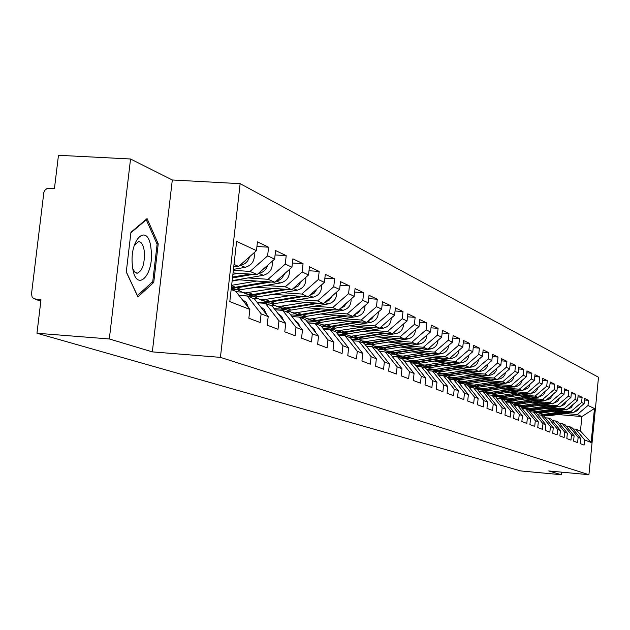 <?xml version="1.0" encoding="UTF-8"?>
<svg xmlns="http://www.w3.org/2000/svg" width="630" height="630" viewBox="0 0 630 630"><rect width="100%" height="100%" fill="white"/><g stroke="black" fill="none" stroke-linecap="round" stroke-linejoin="round"><path stroke-width="0.94" d="M130.552 158.996L109.321 338.964L152.334 351.879L172.305 179.983L130.552 158.996L58.464 155.287L54.463 188.37L47.077 188.48L44.825 190.323L43.84 192.512L31.539 293.667L32.067 296.84L33.768 298.722L40.997 299.77L36.957 333.238L520.782 470.941L561.251 474.713L561.503 472.146M172.305 179.983L240.14 183.669L598.5 377.244L588.916 474.689L220.429 357.368L240.14 183.669M233.825 266.12L238.66 266.443L256.465 250.645L236.628 241.377L229.8 301.613L249.85 309.432L248.858 318.237L260.151 322.513L261.119 313.827L247.275 296.021L238.975 295.431M256.465 250.645L257.45 241.881L268.585 247.212L256.93 246.472M233.352 270.301L250.039 271.428L267.616 255.851L268.585 247.212M267.616 255.851L274.617 259.119L275.57 250.559L286.209 255.646L275.082 254.93M248.015 277.932L268.057 279.303L285.264 264.096L286.209 255.646M285.264 264.096L291.958 267.222L292.887 258.843L303.054 263.71L292.422 263.009M265.655 285.477L285.288 286.839L302.14 271.979L303.054 263.71M302.14 271.979L308.543 274.964L309.44 266.766L319.174 271.428L309.007 270.75M282.531 292.698L301.77 294.045L318.292 279.515L319.174 271.428M318.292 279.515L324.411 282.382L325.293 274.357L334.617 278.822L324.875 278.161M298.699 299.612L317.559 300.951L333.75 286.737L334.617 278.822M333.75 286.737L339.625 289.485L340.483 281.626L349.422 285.902L340.082 285.264M314.205 306.243L332.703 307.574L348.579 293.667L349.422 285.902M348.579 293.667L354.217 296.297L355.052 288.595L363.628 292.706L354.674 292.084M329.08 312.614L347.224 313.929L362.809 300.313L363.628 292.706M362.809 300.313L368.219 302.833L369.03 295.289L377.275 299.234L368.668 298.628M343.366 318.725L361.179 320.032L376.472 306.692L377.275 299.234M376.472 306.692L381.67 309.117L382.465 301.715L390.387 305.511L382.119 304.928M357.1 324.6L374.59 325.899L389.6 312.827L390.387 305.511M389.6 312.827L394.6 315.157L395.372 307.897L402.995 311.551L395.049 310.976M370.314 330.254L387.489 331.537L402.231 318.725L402.995 311.551M402.231 318.725L407.043 320.969L407.799 313.842L415.138 317.355L407.484 316.803M383.032 335.695L399.9 336.971L414.39 324.403L415.138 317.355M414.39 324.403L419.021 326.56L419.761 319.567L426.833 322.954L419.462 322.418M395.286 340.94L411.863 342.2L426.101 329.868L426.833 322.954M426.101 329.868L430.566 331.955L431.29 325.088L438.102 328.348L430.999 327.828M407.098 345.996L423.391 347.24L437.393 335.144L438.102 328.348M437.393 335.144L441.693 337.152L442.402 330.404L448.977 333.553L442.126 333.042M418.493 350.871L434.519 352.107L448.276 340.224L448.977 333.553M448.276 340.224L452.434 342.169L453.12 335.538L459.467 338.578L452.86 338.082M429.495 355.572L445.252 356.8L458.79 345.138L459.467 338.578M458.79 345.138L462.798 347.004L463.475 340.491L469.602 343.429L463.215 342.948M440.118 360.124L455.616 361.336L468.933 349.87L469.602 343.429M468.933 349.87L472.807 351.682L473.469 345.279L479.398 348.114L473.224 347.642M450.379 364.518L465.641 365.715L478.745 354.454L479.398 348.114M478.745 354.454L482.485 356.202L483.139 349.902L488.864 352.65L482.903 352.194M460.309 368.763L475.327 369.952L488.226 358.88L488.864 352.65M488.226 358.88L491.849 360.573L492.487 354.383L498.031 357.037L492.258 356.588M469.909 372.873L484.698 374.055L497.401 363.163L498.031 357.037M497.401 363.163L500.905 364.801L501.527 358.706L506.898 361.281L501.315 360.84M479.209 376.85L493.77 378.024L506.276 367.314L506.898 361.281M506.276 367.314L509.678 368.897L510.284 362.904L515.482 365.384L510.079 364.967M488.219 380.709L502.559 381.867L514.883 371.33L515.482 365.384M514.883 371.33L518.167 372.865L518.766 366.959L523.806 369.369L518.569 368.959M496.944 384.442L511.072 385.591L523.215 375.22L523.806 369.369M523.215 375.22L526.404 376.709L526.987 370.897L531.87 373.236L526.79 372.834M505.402 388.064L519.325 389.198L531.287 378.992L531.87 373.236M531.287 378.992L534.382 380.441L534.957 374.708L539.697 376.976L534.768 376.582M513.608 391.577L527.334 392.703L539.123 382.654L539.697 376.976M539.123 382.654L542.123 384.056L542.69 378.409L547.289 380.614L542.509 380.229M521.569 394.986L535.106 396.097L546.73 386.206L547.289 380.614M546.73 386.206L549.644 387.568L550.195 382L554.66 384.142L550.022 383.764M529.302 398.294L542.643 399.396L554.109 389.655L554.66 384.142M554.109 389.655L556.936 390.97L557.487 385.489L561.818 387.568L557.314 387.198M536.807 401.507L549.966 402.601L561.275 393.002L561.818 387.568M561.275 393.002L564.023 394.286L564.559 388.875L568.772 390.891L564.393 390.537M544.107 404.633L557.085 405.712L568.236 396.254L568.772 390.891M568.236 396.254L570.906 397.498L571.442 392.167L575.537 394.128L571.276 393.781M551.195 407.665L564.008 408.744L575.009 399.412L575.537 394.128M575.009 399.412L577.608 400.625L578.127 395.372L582.104 397.278L577.97 396.939M558.093 410.618L570.733 411.681L581.592 402.491L582.104 397.278M581.592 402.491L584.112 403.665L584.624 398.483L588.499 400.334L584.475 400.003M564.803 413.493L577.277 414.548L587.995 405.476L588.499 400.334M587.995 405.476L594.484 408.508L591.137 442.488L584.593 439.937L575.828 429.18L572.961 428.928M261.119 313.827L268.191 316.583L267.23 325.19L278.011 329.269L278.956 320.78L285.721 323.411L284.784 331.829L295.092 335.735L296.013 327.427L302.471 329.947L301.565 338.184L311.433 341.917L312.322 333.79L318.512 336.2L317.63 344.264L327.08 347.839L327.947 339.877L333.884 342.192L333.018 350.083L342.082 353.517L342.925 345.72L348.618 347.933L347.776 355.666L356.47 358.958L357.297 351.32L362.762 353.446L361.943 361.029L370.29 364.187L371.094 356.698L376.346 358.746L375.551 366.18L383.575 369.211L384.363 361.872L389.403 363.841L388.631 371.125L396.349 374.047L397.113 366.841L401.971 368.739L401.208 375.889L408.642 378.701L409.39 371.629L414.067 373.448L413.327 380.473L420.486 383.182L421.218 376.236L425.723 377.992L424.998 384.891L431.897 387.497L432.613 380.685L436.96 382.378L436.251 389.151L442.906 391.663L443.607 384.969L447.796 386.599L447.103 393.254L453.529 395.687L454.214 389.104L458.262 390.679L457.585 397.223L463.79 399.57L464.46 393.096L468.366 394.624L467.704 401.05L473.697 403.318L474.358 396.955L478.138 398.428L477.485 404.751L483.289 406.948L483.927 400.688L487.588 402.113L486.951 408.334L492.558 410.453L493.188 404.295L496.724 405.681L496.101 411.799L501.527 413.855L502.149 407.791L505.575 409.13L504.961 415.146L510.221 417.139L510.828 411.177L514.151 412.469L513.544 418.399L518.64 420.328L519.238 414.453L522.451 415.705L521.861 421.549L526.806 423.415L527.389 417.635L530.507 418.848L529.924 424.596L534.72 426.408L535.295 420.714L538.319 421.895L537.752 427.557L542.399 429.313L542.966 423.706L545.903 424.848L545.344 430.432L549.856 432.141L550.407 426.605L553.266 427.723L552.715 433.219L557.101 434.881L557.644 429.424L560.416 430.51L559.873 435.928L564.134 437.543L564.669 432.164L567.362 433.219L566.827 438.559L570.969 440.126L571.497 434.826L574.119 435.85L573.591 441.118L577.623 442.646L578.135 437.417L580.687 438.409L580.167 443.607L584.089 445.095L584.593 439.937M233.053 272.916L257.19 274.546L250.039 271.428M247.275 296.021L254.449 298.927L268.191 316.583M257.19 274.546L274.617 259.119M237.565 279.728L274.885 282.287L268.057 279.303M278.956 320.78L265.372 303.353L257.45 302.786M265.372 303.353L272.223 306.133L285.721 323.411M274.885 282.287L291.958 267.222M255.662 287.178L291.816 289.698L285.288 286.839M296.013 327.427L282.673 310.37L275.097 309.818M282.673 310.37L289.233 313.023L302.471 329.947M291.816 289.698L308.543 274.964M231.226 289.099L235.352 289.391M236.093 291.714L241.747 292.107M272.963 294.312L308.023 296.785L301.77 294.045M312.322 333.79L299.226 317.079L291.981 316.543M299.226 317.079L305.511 319.623L318.512 336.2M308.023 296.785L324.411 282.382M238.927 295.368L252.165 296.305M253.599 298.581L258.465 298.927M289.532 301.148L323.552 303.573L317.559 300.951M327.947 339.877L315.087 323.505L308.149 322.985M315.087 323.505L321.103 325.946L333.884 342.192M323.552 303.573L339.625 289.485M256.938 302.132L268.498 302.959M269.758 305.133L274.546 305.479M305.408 307.708L338.452 310.094L332.703 307.574M342.925 345.72L330.285 329.663L323.639 329.167M330.285 329.663L336.066 332.01L348.618 347.933M338.452 310.094L354.217 296.297M274.168 308.621L284.177 309.346M285.28 311.425L290.02 311.771M320.639 314L352.745 316.347L347.224 313.929M357.297 351.32L344.878 335.577L338.499 335.097M344.878 335.577L350.422 337.822L362.762 353.446M352.745 316.347L368.219 302.833M290.666 314.858L299.234 315.488M300.195 317.465L304.912 317.819M335.262 320.056L366.487 322.355L361.179 320.032M371.094 356.698L358.887 341.255L352.761 340.791M358.887 341.255L364.211 343.413L376.346 358.746M366.487 322.355L381.67 309.117M306.471 320.851L313.716 321.387M307.999 322.796L319.252 323.631M349.311 325.868L379.693 328.128L374.59 325.899M384.363 361.872L372.354 346.713L366.463 346.256M372.354 346.713L377.472 348.792L389.403 363.841M379.693 328.128L394.6 315.157M321.631 326.616L327.655 327.065M323.103 328.482L333.057 329.23M362.817 331.467L392.395 333.687L387.489 331.537M397.113 366.841L385.3 351.965L379.638 351.524M385.3 351.965L390.238 353.958L401.971 368.739M392.395 333.687L407.043 320.969M336.184 332.16L341.074 332.53L343.082 333.349L337.743 331.175M337.609 333.963L346.366 334.625M375.811 336.853L404.633 339.034L399.9 336.971M409.39 371.629L397.774 357.013L392.325 356.588M397.774 357.013L402.523 358.942L414.067 373.448M404.633 339.034L419.021 326.56M349.508 337.459L354.005 337.798M351.54 339.239L359.195 339.83M388.332 342.051L416.422 344.193L411.863 342.2M421.218 376.236L409.784 361.88L404.531 361.47M409.784 361.88L414.359 363.738L425.723 377.992M416.422 344.193L430.566 331.955M362.053 342.539L366.471 342.877M364.935 344.334L371.574 344.838M400.389 347.059L427.794 349.162L423.391 347.24M432.613 380.685L421.36 366.573L416.296 366.172M421.36 366.573L425.77 368.361L436.96 382.378M427.794 349.162L441.693 337.152M374.149 347.445L378.504 347.776M377.835 349.24L383.528 349.682M412.02 351.894L438.756 353.966L434.519 352.107M443.607 384.969L432.526 371.101L427.644 370.708M432.526 371.101L436.779 372.826L447.796 386.599M438.756 353.966L452.434 342.169M385.836 352.178L390.12 352.509M390.253 353.981L395.065 354.359M423.242 356.556L449.348 358.596L445.252 356.8M454.214 389.104L443.299 375.464L438.59 375.086M443.299 375.464L447.41 377.134L458.262 390.679M449.348 358.596L462.798 347.004M392.143 356.359L401.255 357.076M401.436 358.502L406.224 358.88M434.078 361.061L459.577 363.069L455.616 361.336M464.46 393.096L453.71 379.685L449.159 379.315M453.71 379.685L457.679 381.3L468.366 394.624M459.577 363.069L472.807 351.682M404.05 360.864L412.059 361.494M412.201 362.864L417.005 363.242M444.544 365.424L469.468 367.392L465.641 365.715M474.358 396.955L463.767 383.764L459.372 383.402M463.767 383.764L467.61 385.316L478.138 398.428M469.468 367.392L482.485 356.202M415.532 365.211L422.541 365.762M422.62 367.085L427.337 367.463M454.663 369.637L479.028 371.574L475.327 369.952M483.927 400.688L473.492 387.702L469.248 387.356M473.492 387.702L477.209 389.214L487.588 402.113M479.028 371.574L491.849 360.573M426.612 369.416L432.7 369.904M432.7 371.172L436.976 371.511M464.452 373.716L488.281 375.622L484.698 374.055M493.188 404.295L482.903 391.521L478.792 391.183M482.903 391.521L486.502 392.978L496.724 405.681M488.281 375.622L500.905 364.801M437.315 373.488L442.559 373.913M438.362 374.803L446.489 375.456M473.925 377.661L497.243 379.543L493.77 378.024M502.149 407.791L492.006 395.207L488.029 394.876L495.652 395.506M492.006 395.207L495.495 396.616L505.575 409.13M497.243 379.543L509.678 368.897M447.647 377.433L452.112 377.787M448.67 378.701L455.829 379.284M483.092 381.489L505.922 383.339L502.559 381.867M510.828 411.177L500.834 398.782L496.976 398.459M500.834 398.782L504.205 400.152L514.151 412.469M505.922 383.339L518.167 372.865M457.553 381.245L461.38 381.552M458.632 382.481L464.948 382.993M491.975 385.198L514.332 387.017L511.072 385.591M519.238 414.453L509.379 402.247L505.646 401.932M509.379 402.247L512.647 403.57L522.451 415.705M514.332 387.017L526.404 376.709M466.554 384.891L470.366 385.206M468.271 386.151L473.791 386.599M500.59 388.789L522.49 390.584L519.325 389.198M527.389 417.635L517.663 405.61L514.048 405.303M517.663 405.61L520.837 406.893L530.507 418.848M522.49 390.584L534.382 380.441M475.288 388.434L479.044 388.741M477.603 389.702L482.367 390.096M508.938 392.277L530.397 394.041L527.334 392.703M535.295 420.714L525.703 408.862L522.191 408.563M525.703 408.862L528.775 410.106L538.319 421.895M530.397 394.041L542.123 384.056M483.769 391.868L487.47 392.175M486.644 393.151L490.699 393.49M517.041 395.664L538.075 397.404L535.106 396.097M542.966 423.706L533.5 412.02L530.09 411.737M533.5 412.02L536.484 413.233L545.903 424.848M538.075 397.404L549.644 387.568M495.148 396.483L498.787 396.782M524.9 398.947L545.533 400.664L542.643 399.396M550.407 426.605L541.068 415.091L537.76 414.808M541.068 415.091L543.966 416.265L553.266 427.723M545.533 400.664L556.936 390.97M496.747 398.176L503.598 398.743M503.063 399.688L506.646 399.987M532.539 402.145L552.778 403.83L549.966 402.601M557.644 429.424L548.423 418.068L545.21 417.8M548.423 418.068L551.242 419.21L560.416 430.51M552.778 403.83L564.023 394.286M505.197 401.381L511.324 401.893M510.749 402.798L514.285 403.098M539.957 405.248L559.818 406.909L557.085 405.712M564.669 432.164L555.566 420.966L552.447 420.698M555.566 420.966L558.306 422.076L567.362 433.219M559.818 406.909L570.906 397.498M513.395 404.491L518.797 404.948M518.222 405.83L523.239 406.744L519.852 405.366M547.163 408.264L566.661 409.902L564.008 408.744M571.497 434.826L562.511 423.777L559.479 423.517M562.511 423.777L565.173 424.856L574.119 435.85M566.661 409.902L577.608 400.625M521.349 407.523L526.058 407.917M522.128 408.492L528.94 409.067M554.172 411.193L573.316 412.815L570.733 411.681M578.135 437.417L569.26 426.518L566.315 426.266M569.26 426.518L571.851 427.565L580.687 438.409M573.316 412.815L584.112 403.665M529.066 410.469L533.137 410.815M534.854 412.571L538.587 412.894L542.792 414.28L544.997 414.217L561.385 411.807M557.794 414.516L581.884 416.564L577.277 414.548M575.828 429.18L580.458 431.054L581.884 416.564L594.484 408.508M591.137 442.488L580.458 431.054M109.321 338.964L36.957 333.238M152.334 351.879L220.429 357.368M588.916 474.689L548.73 470.956L561.251 474.713M238.66 266.443L234.021 264.419M231.178 289.501L235.841 291.383L249.85 309.432M158.24 243.818L147.081 218.594L130.946 232.265L126.268 272.002L137.923 296.895L153.751 282.398L158.24 243.818L156.909 243.731M152.011 282.272L153.751 282.398M570.851 412.603L548.919 415.824L546.722 415.887L543.241 414.894M566.772 412.256L547.234 415.131L545.029 415.194L541.532 414.201M565.496 412.154L546.706 414.91L544.501 414.981L541.005 413.981M579.694 407.413L577.678 410.54L574.127 412.122M132.442 265.939C135.127 294.202 154.484 276.428 151.098 249.504C148.782 221.421 129.016 238.101 132.442 265.939M132.851 268.837L134.812 272.113L137.238 273.207C142.396 271.042 144.766 263.907 144.357 251.803C143.49 245.157 141.545 241.739 138.537 241.558L134.292 245.346M145.735 219.736L146.286 219.768L157.114 244.204L152.759 281.594L137.411 295.627L126.291 271.861M130.875 232.824L146.286 219.768M564.307 409.705L542.005 412.989L539.784 413.059L536.256 412.051M560.117 409.35L540.272 412.272L538.044 412.343L534.508 411.335M558.802 409.24L539.729 412.051L537.5 412.122L533.957 411.114M554.581 408.886L537.981 411.335L533.697 411.004L531.437 409.965M573.213 404.35L571.182 407.594L567.433 409.24M557.589 406.72L534.901 410.075L532.657 410.146L529.082 409.122M553.282 406.358L533.122 409.342L530.862 409.413L527.278 408.39M551.927 406.248L532.563 409.114L530.303 409.185L526.719 408.161M547.58 405.885L530.767 408.374L526.42 408.043L524.113 406.972M566.543 401.2L564.496 404.555L560.55 406.287M550.683 403.657L527.601 407.074L523.239 406.744M546.249 403.287L525.766 406.326L521.388 405.988M544.856 403.168L525.192 406.09L522.9 406.161L519.27 405.129M540.39 402.798L523.341 405.334L518.947 404.995L516.576 403.893M559.684 397.963L557.629 401.436L553.471 403.239M543.58 400.499L520.089 403.995L517.773 404.074L514.111 403.027M539.012 400.121L518.199 403.224L515.883 403.294L512.206 402.247M537.587 400.003L517.608 402.98L515.285 403.058L511.607 402.003M532.98 399.625L515.702 402.2L511.245 401.861L508.827 400.735M552.628 394.632L550.557 398.223L548.565 399.522L546.178 400.113M536.272 397.254L512.355 400.822L510.016 400.9L506.299 399.845M531.57 396.861L510.41 400.026L508.063 400.105L504.339 399.042M530.106 396.743L509.804 399.782L507.449 399.853L503.724 398.798M525.365 396.349L507.843 398.971L503.323 398.632L500.85 397.475M545.367 391.198L544.446 393.482L542.816 395.317L538.674 396.892M528.751 393.907L504.394 397.561L502.023 397.64L498.259 396.569M523.908 393.506L502.394 396.743L500.015 396.821L496.235 395.742M522.396 393.388L501.771 396.483L499.385 396.561L495.605 395.482M517.513 392.986L499.748 395.656L495.172 395.309L492.636 394.12M537.886 387.663L536.973 390.025L535.311 391.931L530.948 393.577M521.01 390.458L496.196 394.199L493.794 394.278L489.975 393.191M516.017 390.057L494.14 393.348L491.723 393.435L487.896 392.348M514.458 389.923L493.495 393.089L491.077 393.167L487.242 392.08M509.426 389.513L491.408 392.23L486.769 391.884L484.171 390.655M530.184 384.024L529.271 386.458L527.586 388.434L522.979 390.167M513.033 386.907L487.754 390.734L485.313 390.813L481.438 389.718M507.89 386.489L485.628 389.86L483.178 389.946L479.296 388.844M506.284 386.363L484.958 389.592L482.509 389.671L478.619 388.568M501.094 385.938L482.816 388.71L478.107 388.356L475.445 387.096M522.238 380.268L521.341 382.788L519.624 384.835L517.317 386.143L514.757 386.647M504.819 383.245L479.044 387.159L476.563 387.245L472.642 386.135M499.511 382.82L476.847 386.261L474.366 386.348L470.429 385.229M497.85 382.686L476.162 385.977L473.681 386.064L469.736 384.946M492.495 382.252L473.949 385.072L469.177 384.717L466.444 383.418M514.048 376.393L513.159 378.992L511.41 381.118L509.056 382.473L506.284 383.024M496.345 379.465L470.059 383.473L467.547 383.568L463.57 382.434M490.872 379.024L467.799 382.552L465.279 382.638L461.286 381.504M489.156 378.89L467.09 382.26L464.57 382.347L460.569 381.213M483.627 378.441L464.806 381.323L459.963 380.969L457.159 379.622M505.599 372.393L504.717 375.086L502.945 377.291L500.527 378.701L497.535 379.284M487.604 375.567L460.79 379.677L458.246 379.764L454.206 378.622M481.95 375.118L458.459 378.717L455.899 378.811L451.852 377.661M480.178 374.976L457.726 378.417L455.167 378.512L451.112 377.362M474.477 374.519L455.372 377.449L450.458 377.094L447.576 375.708M496.873 368.259L496.007 371.046L494.203 373.338L491.723 374.795L488.502 375.433M478.587 371.543L451.222 375.748L448.639 375.842L444.544 374.685M472.744 371.078L448.812 374.763L446.221 374.858L442.11 373.692M470.917 370.928L448.056 374.456L445.457 374.551L441.347 373.377M465.027 370.464L445.623 373.456L440.638 373.094L437.685 371.661M487.864 363.998C487.21 367.904 484.99 370.282 481.21 371.133L479.178 371.448M469.271 367.377L441.339 371.7L438.716 371.794L434.558 370.613M463.239 366.896L438.85 370.676L436.212 370.771L432.046 369.589M461.349 366.747L438.07 370.353L435.432 370.456L431.259 369.274M455.254 366.266L435.55 369.322L430.487 368.959L427.455 367.479M473.965 363.526L472.673 364.636M478.556 359.588C477.942 363.628 475.681 366.101 471.783 366.991L469.531 367.337M468.925 355.021C468.358 359.21 466.058 361.77 462.034 362.707L431.125 367.51L428.463 367.605L424.242 366.416M453.411 362.581L428.55 366.455L425.88 366.55L421.643 365.353M451.458 362.431L427.746 366.125L425.069 366.219L420.824 365.022M445.158 361.935L425.14 365.053L419.997 364.683L416.887 363.163M464.523 358.809L462.514 360.541M458.971 350.304C458.451 354.643 456.112 357.297 451.962 358.273L420.564 363.171L417.855 363.282L413.571 362.069M443.252 358.116L417.903 362.085L415.186 362.187L410.886 360.974M441.228 357.958L417.068 361.738L414.343 361.848L410.043 360.628M434.708 357.454L414.375 360.636L409.153 360.266L405.948 358.69M454.671 354.013L452.088 356.233M448.662 345.413C448.198 349.902 445.82 352.658 441.535 353.682L409.634 358.69L406.885 358.801L402.538 357.572M432.747 353.493L406.878 357.564L404.121 357.675L399.751 356.438M430.652 353.335L406.019 357.21L403.255 357.32L398.885 356.084M423.895 352.808L403.231 356.068L397.924 355.69L394.624 354.06M444.426 349.075L441.339 351.737M437.992 340.35C437.582 345.004 435.165 347.862 430.739 348.933L398.325 354.052L395.53 354.162L391.112 352.918M421.864 348.713L395.467 352.887L392.663 352.997L388.23 351.745M419.698 348.54L394.577 352.517L391.766 352.627L387.324 351.375M412.697 348.004L391.687 351.335L386.3 350.957L382.906 349.264M433.786 343.98L430.235 347.059M421.029 372.109L420.297 371.188M426.927 335.097C426.581 339.916 424.124 342.885 419.548 344.019L386.607 349.248L383.764 349.359L379.276 348.091M410.602 343.752L383.646 348.036L380.796 348.154L376.291 346.878M408.35 343.578L382.717 347.65L379.866 347.768L375.354 346.5M401.089 343.027L379.732 346.429L374.252 346.043L370.755 344.295M422.754 338.719L418.737 342.192M409.799 368.085L408.224 366.109M415.461 329.655C415.186 334.64 412.681 337.727 407.956 338.916L374.456 344.264L371.574 344.382L367.007 343.098M398.924 338.601L371.393 343.003L368.495 343.13L363.912 341.838M396.585 338.428L370.432 342.61L367.526 342.736L362.943 341.436M389.057 337.861L367.329 341.342L361.762 340.956L358.155 339.137M411.288 333.27L406.83 337.129M397.995 363.731L395.845 361.022M403.554 323.993C403.358 329.167 400.814 332.38 395.923 333.624L361.856 339.098L358.927 339.224L354.288 337.916M386.812 333.27L358.675 337.79L355.73 337.916L351.075 336.601M384.387 333.081L357.683 337.381L354.729 337.507L350.067 336.192M376.567 332.498L351.501 336.192L348.8 335.68L345.082 333.79M399.389 327.616L394.49 331.868M385.686 359.147L383.048 355.816M391.198 318.118C391.08 323.481 388.489 326.82 383.434 328.135L348.784 333.735L343.082 333.349M374.244 327.726L345.476 332.38L339.751 331.994M371.724 327.537L344.445 331.955L341.444 332.081L336.704 330.75M363.605 326.931L338.089 330.711L335.341 330.191L331.506 328.23M387.017 321.757L381.678 326.395M372.865 354.351L369.779 350.445M378.346 312.007C378.331 317.567 375.7 321.04 370.464 322.426L335.199 328.167L332.168 328.293L327.372 326.946M361.187 321.961L331.766 326.757L328.718 326.891L323.899 325.537M358.572 321.773L330.695 326.316L327.639 326.45L322.812 325.096M350.123 321.15L324.151 325.025L321.355 324.497L317.394 322.45M374.157 315.669L371.763 318.811L368.377 320.709M359.51 349.335L355.997 344.886M364.99 305.652C365.069 311.417 362.4 315.031 356.974 316.496L321.087 322.371L317.993 322.513L313.118 321.142M347.618 315.969L317.512 320.906L314.409 321.048L309.511 319.67M344.901 315.772L316.394 320.45L313.291 320.591L308.377 319.213M336.113 315.134L309.661 319.111L306.818 318.575L302.723 316.441M360.777 309.338L358.226 312.771L354.54 314.779M345.602 344.114L341.665 339.113M351.083 299.037C351.28 305.014 348.563 308.779 342.94 310.322L306.4 316.355L303.258 316.496L298.289 315.102M333.514 309.732L302.683 314.827L299.526 314.968L294.541 313.575M330.679 309.527L301.518 314.346L298.36 314.496L293.359 313.094M321.528 308.873L294.58 312.952L291.682 312.409L287.453 310.188M346.846 302.746L344.145 306.495L340.145 308.606M331.104 338.664L326.757 333.128M336.601 292.139C336.916 298.336 334.168 302.258 328.332 303.896L291.115 310.078L287.91 310.228L282.854 308.81M318.827 303.243L287.248 308.495L284.028 308.645L278.948 307.219M280.539 302.652L289.816 301.171M315.874 303.03L286.028 307.999L282.807 308.149L277.72 306.723M306.33 302.345L278.877 306.542L275.924 305.991L271.554 303.676M328.892 298.896L327.71 299.935M332.325 295.88L329.474 299.951L325.159 302.172M315.984 332.971L314.22 329.395L311.22 326.907M321.497 284.941C321.954 291.375 319.158 295.462 313.11 297.202L275.192 303.55L271.924 303.707L266.774 302.258M303.526 296.47L271.152 301.896L267.876 302.053L262.702 300.605M263.537 295.903L273.664 294.36M300.447 296.25L269.892 301.376L266.608 301.534L261.426 300.085M290.493 295.549L262.505 299.856L259.497 299.297L254.969 296.872M314.134 291.414L311.677 293.58M317.189 288.729L314.181 293.131L309.535 295.454M300.195 327.041L298.336 323.088L295.021 320.418M305.739 277.428C306.353 284.114 303.51 288.375 297.226 290.217L258.584 296.738L255.26 296.895L250.008 295.431M287.579 289.398L254.37 295.013L251.031 295.171L245.763 293.698M245.968 288.823L256.82 287.256M284.358 289.178L253.047 294.47L249.708 294.635L244.432 293.155M273.971 288.453L245.424 292.887L242.361 292.312L237.667 289.784M298.51 283.799L295.155 286.752M301.392 281.256L298.234 286.02L293.241 288.445L297.226 290.217M283.705 320.835L281.752 316.504L278.106 313.661M289.28 269.577C290.06 276.515 287.185 280.964 280.649 282.925L241.251 289.627L237.857 289.8L232.517 288.304M270.932 282.019L236.848 287.823L231.383 287.697M267.569 281.791L235.47 287.256L231.415 287.367M282.114 275.909L277.988 279.555M256.709 281.043L231.651 285.319M232.131 281.059L239.227 279.838M284.894 273.459L281.673 278.515L278.83 280.358L276.216 281.122M266.459 314.354L264.419 309.629L260.434 306.613M264.931 267.687L260.072 271.995M250.031 274.066L232.588 277.058M238.668 273.294L232.903 274.286M267.64 265.293C266.167 269.727 263.269 272.42 258.938 273.381L258.41 273.467M272.073 261.363C273.034 268.577 270.12 273.223 263.332 275.31L232.179 280.649M253.551 274.302L232.486 277.917M248.417 307.582L246.283 302.432L241.944 299.25M246.921 259.111L241.361 264.049M249.582 256.749C248.141 261.434 245.149 264.293 240.613 265.317L239.762 265.466M254.063 252.772C255.229 260.253 252.284 265.112 245.212 267.341L233.454 269.372M235.368 266.23L233.785 266.498M35.776 299.384L40.855 300.998M546.706 414.91L544.997 414.217M548.919 415.824L547.234 415.131M539.729 412.051L537.981 411.335M542.005 412.989L540.272 412.272M532.563 409.114L530.767 408.374M534.901 410.075L533.122 409.342M525.192 406.09L523.341 405.334M527.601 407.074L525.766 406.326M517.608 402.98L515.702 402.2M520.089 403.995L518.199 403.224M509.804 399.782L507.843 398.971M539.5 396.774L539.052 396.577M512.355 400.822L510.41 400.026M501.771 396.483L499.748 395.656M531.909 393.435L531.389 393.207M504.394 397.561L502.394 396.743M493.495 393.089L491.408 392.23M524.097 389.994L523.491 389.726M496.196 394.199L494.14 393.348M484.958 389.592L482.816 388.71M516.041 386.458L515.348 386.151M487.754 390.734L485.628 389.86M476.162 385.977L473.949 385.072M507.741 382.804L506.953 382.457M479.044 387.159L476.847 386.261M467.09 382.26L464.806 381.323M499.173 379.039L498.283 378.646M470.059 383.473L467.799 382.552M457.726 378.417L455.372 377.449M490.337 375.149L489.345 374.716M460.79 379.677L458.459 378.717M448.056 374.456L445.623 373.456M481.21 371.133L480.107 370.653M451.222 375.748L448.812 374.763M438.07 370.353L435.55 369.322M471.783 366.991L470.563 366.455M441.339 371.7L438.85 370.676M427.746 366.125L425.14 365.053M462.034 362.707L460.688 362.108M431.125 367.51L428.55 366.455M417.068 361.738L414.375 360.636M451.962 358.273L450.481 357.62M420.564 363.171L417.903 362.085M406.019 357.21L403.231 356.068M441.535 353.682L439.905 352.973M409.634 358.69L406.878 357.564M394.577 352.517L391.687 351.335M430.739 348.933L428.959 348.154M398.325 354.052L395.467 352.887M382.717 347.65L379.732 346.429M419.548 344.019L417.611 343.161M386.607 349.248L383.646 348.036M370.432 342.61L367.329 341.342M407.956 338.916L405.846 337.987M374.456 344.264L371.393 343.003M357.683 337.381L354.462 336.066M395.923 333.624L393.632 332.616M361.856 339.098L358.675 337.79M344.445 331.955L341.098 330.585M383.434 328.135L380.945 327.041M348.784 333.735L345.476 332.38M330.695 326.316L327.214 324.891M370.464 322.426L367.762 321.237M335.199 328.167L331.766 326.757M316.394 320.45L312.779 318.969M356.974 316.496L354.052 315.213M321.087 322.371L317.512 320.906M301.518 314.346L297.754 312.803M342.94 310.322L339.775 308.928M306.4 316.355L302.683 314.827M286.028 307.999L282.106 306.385M328.332 303.896L324.907 302.392M291.115 310.078L287.248 308.495M269.892 301.376L265.797 299.699M313.11 297.202L309.401 295.572M275.192 303.55L271.152 301.896M253.047 294.47L248.787 292.722M258.584 296.738L254.37 295.013M235.47 287.256L231.612 285.673M280.649 282.925L276.452 281.082M241.251 289.627L236.848 287.823M263.332 275.31L258.938 273.381M245.212 267.341L240.613 265.317M40.84 301.093L35.154 299.289M544.722 415.493L543.021 414.8M542.485 414.587L540.768 413.886M136.702 273.168L137.238 273.207M537.752 412.658L536.004 411.949M535.461 411.721L533.697 411.004M530.594 409.744L528.798 409.012M528.239 408.783L526.42 408.043M520.805 405.752L518.947 404.995M515.663 403.657L513.765 402.885M513.166 402.641L511.245 401.861M507.874 400.483L505.914 399.688M505.299 399.436L503.323 398.632M499.85 397.215L497.834 396.396M497.204 396.136L495.172 395.309M491.589 393.852L489.518 393.01M488.864 392.742L486.769 391.884M483.076 390.387L480.942 389.513M480.265 389.238L478.107 388.356M474.303 386.812L472.098 385.906M471.405 385.631L469.177 384.717M465.255 383.119L462.979 382.197M462.262 381.906L459.963 380.969M455.915 379.315L453.569 378.362M452.828 378.063L450.458 377.094M446.276 375.393L443.851 374.401M443.087 374.094L440.638 373.094M436.314 371.33L433.81 370.314M433.023 369.991L430.487 368.959M426.03 367.14L423.439 366.085M422.62 365.754L419.997 364.683M415.39 362.809L412.705 361.714M411.863 361.368L409.153 360.266M404.381 358.32L401.601 357.186M400.735 356.832L397.924 355.69M392.978 353.682L390.104 352.509M389.206 352.139L386.3 350.957M381.174 348.87L378.197 347.658M377.268 347.272L374.252 346.043M368.944 343.885L365.849 342.625M364.88 342.232L361.762 340.956M356.249 338.712L353.044 337.404M352.044 336.995L348.8 335.68M338.704 331.569L335.341 330.191M329.395 327.773L325.938 326.364M324.859 325.923L321.355 324.497M315.181 321.985L311.582 320.52M310.456 320.056L306.818 318.575M300.392 315.953L296.651 314.433M295.478 313.953L291.682 312.409M284.996 309.684L281.098 308.094M279.877 307.598L275.924 305.991M268.955 303.148L264.891 301.494M263.616 300.975L259.497 299.297M252.228 296.336L247.992 294.612M246.661 294.068L242.361 292.312M234.777 289.225L231.368 287.839"/></g></svg>
